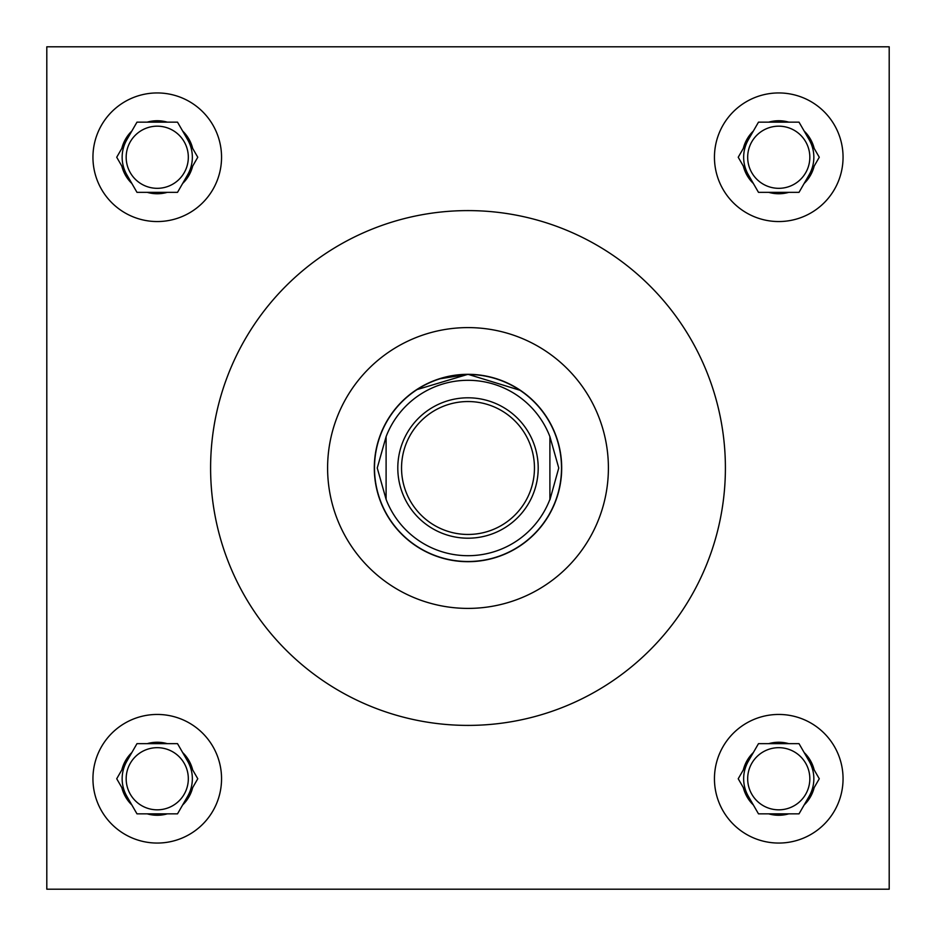 <?xml version="1.0" encoding="UTF-8"?>
<svg xmlns="http://www.w3.org/2000/svg" width="936" height="936" viewBox="0 0 936 936"><rect width="100%" height="100%" fill="white"/><g stroke="black" fill="none" stroke-linecap="round" stroke-linejoin="round"><path stroke-width="1.4" d="M419.515 387.832L416.45 389.762L468 374.306L438.844 378.963M430.642 382.075L424.347 385.094M747.677 778.752A31.075 31.075 0 0 0 778.752 809.827A31.075 31.075 0 0 0 809.827 778.752A31.075 31.075 0 0 0 778.752 747.677A31.075 31.075 0 0 0 747.677 778.752M747.677 157.248A31.075 31.075 0 0 0 778.752 188.323A31.075 31.075 0 0 0 809.827 157.248A31.075 31.075 0 0 0 778.752 126.173A31.075 31.075 0 0 0 747.677 157.248M126.173 778.752A31.075 31.075 0 0 0 157.248 809.827A31.075 31.075 0 0 0 188.323 778.752A31.075 31.075 0 0 0 157.248 747.677A31.075 31.075 0 0 0 126.173 778.752M714.449 778.752A64.303 64.303 0 0 0 778.752 843.055A64.303 64.303 0 0 0 843.055 778.752A64.303 64.303 0 0 0 778.752 714.449A64.303 64.303 0 0 0 714.449 778.752M714.449 157.248A64.303 64.303 0 0 0 778.752 221.551A64.303 64.303 0 0 0 843.055 157.248A64.303 64.303 0 0 0 778.752 92.945A64.303 64.303 0 0 0 714.449 157.248M92.945 778.752A64.303 64.303 0 0 0 157.248 843.055A64.303 64.303 0 0 0 221.551 778.752A64.303 64.303 0 0 0 157.248 714.449A64.303 64.303 0 0 0 92.945 778.752M126.173 157.248A31.075 31.075 0 0 0 157.248 188.323A31.075 31.075 0 0 0 188.323 157.248A31.075 31.075 0 0 0 157.248 126.173A31.075 31.075 0 0 0 126.173 157.248M92.945 157.248A64.303 64.303 0 0 0 157.248 221.551A64.303 64.303 0 0 0 221.551 157.248A64.303 64.303 0 0 0 157.248 92.945A64.303 64.303 0 0 0 92.945 157.248M187.645 174.798A35.1 35.1 0 0 0 187.645 139.698M126.851 139.698A35.1 35.1 0 0 0 126.851 174.798M187.645 796.302A35.1 35.1 0 0 0 187.645 761.202M126.851 761.202A35.1 35.1 0 0 0 126.851 796.302M809.149 796.302A35.1 35.1 0 0 0 809.149 761.202M748.355 761.202A35.1 35.1 0 0 0 748.355 796.302M809.149 174.798A35.1 35.1 0 0 0 809.149 139.698M748.355 139.698A35.1 35.1 0 0 0 748.355 174.798M608.4 468A140.4 140.4 0 0 0 468 327.6A140.4 140.4 0 0 0 327.6 468A140.4 140.4 0 0 0 468 608.4A140.4 140.4 0 0 0 608.4 468M210.6 468A257.4 257.4 0 0 0 468 725.4A257.4 257.4 0 0 0 725.4 468A257.4 257.4 0 0 0 468 210.6A257.4 257.4 0 0 0 210.6 468M374.306 468A93.694 93.694 0 0 0 468 561.694A93.694 93.694 0 0 0 561.694 468A93.694 93.694 0 0 0 468 374.306A93.694 93.694 0 0 0 374.306 468M468 374.306L520.603 390.464L511.653 385.094M505.206 382.017L497.285 378.998M46.8 46.8L46.8 889.2L889.2 889.2L889.2 46.8L46.8 46.8M192.664 148.379A36.504 36.504 0 0 0 182.637 131.017L177.512 122.148L167.275 122.148A36.504 36.504 0 0 0 147.221 122.148L136.984 122.148L131.859 131.017A36.504 36.504 0 0 0 121.832 148.379L116.719 157.248L121.832 166.117A36.504 36.504 0 0 0 131.859 183.479L136.984 192.348L147.221 192.348A36.504 36.504 0 0 0 167.275 192.348L177.512 192.348L182.637 183.479A36.504 36.504 0 0 0 192.664 166.117L197.777 157.248L182.637 131.017L192.664 148.379M182.637 183.479L192.664 166.117L182.637 183.479M147.221 192.348L167.275 192.348M121.832 166.117L131.859 183.479L121.832 166.117M131.859 131.017L121.832 148.379L131.859 131.017M167.275 122.148L147.221 122.148M192.664 769.883A36.504 36.504 0 0 0 182.637 752.521L177.512 743.652L167.275 743.652A36.504 36.504 0 0 0 147.221 743.652L136.984 743.652L131.859 752.521A36.504 36.504 0 0 0 121.832 769.883L116.719 778.752L121.832 787.621A36.504 36.504 0 0 0 131.859 804.983L136.984 813.852L147.221 813.852A36.504 36.504 0 0 0 167.275 813.852L177.512 813.852L182.637 804.983A36.504 36.504 0 0 0 192.664 787.621L197.777 778.752L182.637 752.521L192.664 769.883M814.168 148.379A36.504 36.504 0 0 0 804.141 131.017L799.016 122.148L788.779 122.148A36.504 36.504 0 0 0 768.725 122.148L758.488 122.148L753.363 131.017A36.504 36.504 0 0 0 743.336 148.379L738.223 157.248L743.336 166.117A36.504 36.504 0 0 0 753.363 183.479L758.488 192.348L768.725 192.348A36.504 36.504 0 0 0 788.779 192.348L799.016 192.348L804.141 183.479A36.504 36.504 0 0 0 814.168 166.117L819.281 157.248L804.141 131.017L814.168 148.379M814.168 769.883A36.504 36.504 0 0 0 804.141 752.521L799.016 743.652L788.779 743.652A36.504 36.504 0 0 0 768.725 743.652L758.488 743.652L753.363 752.521A36.504 36.504 0 0 0 743.336 769.883L738.223 778.752L743.336 787.621A36.504 36.504 0 0 0 753.363 804.983L758.488 813.852L768.725 813.852A36.504 36.504 0 0 0 788.779 813.852L799.016 813.852L804.141 804.983A36.504 36.504 0 0 0 814.168 787.621L819.281 778.752L804.141 752.521L814.168 769.883M182.637 804.983L192.664 787.621L182.637 804.983M147.221 813.852L167.275 813.852M121.832 787.621L131.859 804.983L121.832 787.621M131.859 752.521L121.832 769.883L131.859 752.521M167.275 743.652L147.221 743.652M804.141 183.479L814.168 166.117L804.141 183.479M768.725 192.348L788.779 192.348M743.336 166.117L753.363 183.479L743.336 166.117M753.363 131.017L743.336 148.379L753.363 131.017M788.779 122.148L768.725 122.148M804.141 804.983L814.168 787.621L804.141 804.983M768.725 813.852L788.779 813.852M743.336 787.621L753.363 804.983L743.336 787.621M753.363 752.521L743.336 769.883L753.363 752.521M788.779 743.652L768.725 743.652M534.456 468A66.456 66.456 0 0 0 468 401.544A66.456 66.456 0 0 0 401.544 468A66.456 66.456 0 0 0 468 534.456A66.456 66.456 0 0 0 534.456 468M397.8 468A70.2 70.2 0 0 1 468 397.8A70.2 70.2 0 0 1 538.2 468A70.2 70.2 0 0 1 468 538.2A70.2 70.2 0 0 1 397.8 468M374.494 468A93.506 93.506 0 0 1 468 374.494A93.506 93.506 0 0 1 561.506 468A93.506 93.506 0 0 1 468 561.506A93.506 93.506 0 0 1 374.494 468M549.9 436.632L558.757 468L549.9 499.871L549.9 436.632A87.703 87.703 0 0 0 386.1 436.632L377.243 468L386.1 499.368A87.703 87.703 0 0 0 549.9 499.368M386.1 436.632L386.1 499.368"/></g></svg>
